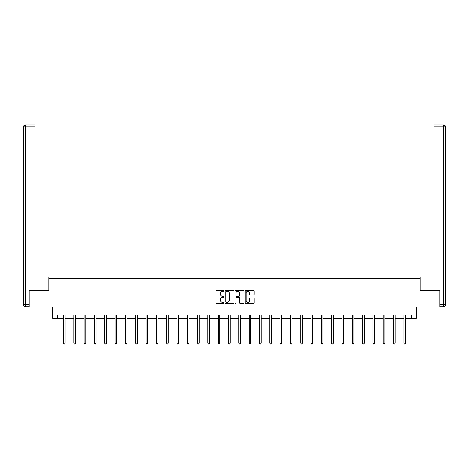 <?xml version="1.0" encoding="UTF-8"?>
<svg xmlns="http://www.w3.org/2000/svg" width="469" height="469" viewBox="0 0 469 469"><rect width="100%" height="100%" fill="white"/><g stroke="black" fill="none" stroke-linecap="round" stroke-linejoin="round"><path stroke-width="0.7" d="M223.924 290.774A0.451 0.451 0 0 0 223.467 290.323L216.572 290.323A0.651 0.651 0 0 0 215.922 290.968L215.922 302.652A0.651 0.651 0 0 0 216.572 303.302L223.467 303.302A0.451 0.451 0 0 0 223.924 302.845A0.451 0.451 0 0 0 223.467 302.394L222.576 302.394A2.075 2.075 0 0 1 220.5 300.312L220.5 299.339A2.075 2.075 0 0 1 222.576 297.264L223.467 297.264A0.451 0.451 0 0 0 223.924 296.813A0.451 0.451 0 0 0 223.467 296.355L222.576 296.355A2.075 2.075 0 0 1 220.5 294.28L220.5 293.307A2.075 2.075 0 0 1 222.576 291.231L223.467 291.231A0.451 0.451 0 0 0 223.924 290.774M253.465 294.895A0.651 0.651 0 0 0 254.116 294.245L254.116 290.968A0.651 0.651 0 0 0 253.465 290.323L245.809 290.323A0.651 0.651 0 0 0 245.158 290.968L245.158 302.652A0.651 0.651 0 0 0 245.809 303.302L253.465 303.302A0.651 0.651 0 0 0 254.116 302.652L254.116 298.694A0.651 0.651 0 0 0 253.465 298.044L250.188 298.044A0.651 0.651 0 0 0 249.543 298.694L249.543 300.652A1.735 1.735 0 0 1 247.802 302.394A1.735 1.735 0 0 1 246.067 300.652L246.067 292.967A1.735 1.735 0 0 1 247.802 291.231A1.735 1.735 0 0 1 249.543 292.967L249.543 294.245A0.651 0.651 0 0 0 250.188 294.895L253.465 294.895M57.3 318.299L57.3 314.992L411.7 314.992L411.7 318.299L416.325 318.299L416.325 307.06L439.799 307.06L439.799 290.528L420.095 290.528L420.095 278.627L48.905 278.627L48.905 290.528L29.201 290.528L29.201 307.06L52.675 307.06L52.675 318.299L63.485 318.299M233.931 290.968A0.651 0.651 0 0 0 233.281 290.323L225.624 290.323A0.651 0.651 0 0 0 224.973 290.968L224.973 302.652A0.651 0.651 0 0 0 225.624 303.302L233.281 303.302A0.651 0.651 0 0 0 233.931 302.652L233.931 290.968M235.719 290.323L243.376 290.323A0.651 0.651 0 0 1 244.027 290.968L244.027 302.652A0.651 0.651 0 0 1 243.376 303.302L240.099 303.302A0.651 0.651 0 0 1 239.448 302.652L239.448 297.915A0.651 0.651 0 0 0 238.797 297.264L236.628 297.264A0.651 0.651 0 0 0 235.977 297.915L235.977 302.845A0.451 0.451 0 0 1 235.52 303.302A0.451 0.451 0 0 1 235.069 302.845L235.069 290.968A0.651 0.651 0 0 1 235.719 290.323M65.138 318.299L73.797 318.299M75.45 318.299L84.115 318.299M85.768 318.299L94.427 318.299M96.081 318.299L104.745 318.299M106.393 318.299L115.057 318.299M116.711 318.299L125.37 318.299M127.023 318.299L135.688 318.299M137.341 318.299L146 318.299M147.653 318.299L156.318 318.299M157.965 318.299L166.63 318.299M168.283 318.299L176.942 318.299M178.595 318.299L187.26 318.299M188.913 318.299L197.572 318.299M199.225 318.299L207.89 318.299M209.537 318.299L218.202 318.299M219.855 318.299L228.514 318.299M230.168 318.299L238.832 318.299M240.486 318.299L249.145 318.299M250.798 318.299L259.463 318.299M261.11 318.299L269.775 318.299M271.428 318.299L280.087 318.299M281.74 318.299L290.405 318.299M292.058 318.299L300.717 318.299M302.37 318.299L311.035 318.299M312.682 318.299L321.347 318.299M323 318.299L331.659 318.299M333.312 318.299L341.977 318.299M343.63 318.299L352.289 318.299M353.943 318.299L362.607 318.299M364.255 318.299L372.919 318.299M374.573 318.299L383.232 318.299M384.885 318.299L393.55 318.299M395.203 318.299L403.862 318.299M405.515 318.299L411.7 318.299M226.339 291.231A0.451 0.451 0 0 0 225.882 291.683L225.882 301.936A0.451 0.451 0 0 0 226.339 302.394L227.277 302.394A2.075 2.075 0 0 0 229.359 300.312L229.359 293.307A2.075 2.075 0 0 0 227.277 291.231L226.339 291.231M239.448 292.996A1.735 1.735 0 0 0 237.713 291.261A1.735 1.735 0 0 0 235.977 292.996L235.977 295.704A0.651 0.651 0 0 0 236.628 296.355L238.797 296.355A0.651 0.651 0 0 0 239.448 295.704L239.448 292.996M65.226 314.992L65.185 315.092A0.662 0.662 0 0 0 65.138 315.338L65.138 343.238L63.485 343.238L63.485 315.338A0.662 0.662 0 0 0 63.438 315.092L63.397 314.992M65.138 343.238L64.64 344.099L63.983 344.099L63.485 343.238M48.84 290.528L48.84 276.974L39.449 276.974M34.888 126.888L25.432 126.888L25.432 124.901L34.888 124.901L34.888 227.383M25.432 306.726L25.432 304.744L23.45 304.744A1.982 1.982 0 0 0 25.432 306.726L29.002 306.726L25.432 306.726A1.982 1.982 0 0 1 23.45 304.744L23.45 126.888A1.982 1.982 0 0 1 25.432 124.901A1.982 1.982 0 0 0 23.45 126.888L25.432 126.888L25.432 304.744L29.002 304.744L29.201 290.528M29.002 304.744L29.002 306.726M429.551 276.974L434.112 276.974L434.112 124.901L443.568 124.901L434.112 124.901M420.16 290.528L420.16 276.974L434.112 276.974L434.112 227.383M439.998 304.744L443.568 304.744L443.568 306.726A1.982 1.982 0 0 0 445.55 304.744L445.55 126.888L445.55 304.744A1.982 1.982 0 0 1 443.568 306.726L439.998 306.726L439.799 290.528M443.568 124.901A1.982 1.982 0 0 1 445.55 126.888A1.982 1.982 0 0 0 443.568 124.901L443.568 126.888L434.112 126.888M75.538 314.992L75.497 315.092A0.662 0.662 0 0 0 75.45 315.338L75.45 343.238L73.797 343.238L73.797 315.338A0.662 0.662 0 0 0 73.75 315.092L73.715 314.992M75.45 343.238L74.958 344.099L74.295 344.099L73.797 343.238M85.856 314.992L85.815 315.092A0.662 0.662 0 0 0 85.768 315.338L85.768 343.238L84.115 343.238L84.115 315.338A0.662 0.662 0 0 0 84.068 315.092L84.027 314.992M85.768 343.238L85.27 344.099L84.608 344.099L84.115 343.238M96.168 314.992L96.127 315.092A0.662 0.662 0 0 0 96.081 315.338L96.081 343.238L94.427 343.238L94.427 315.338A0.662 0.662 0 0 0 94.38 315.092L94.339 314.992M96.081 343.238L95.588 344.099L94.926 344.099L94.427 343.238M106.481 314.992L106.445 315.092A0.662 0.662 0 0 0 106.393 315.338L106.393 343.238L104.745 343.238L104.745 315.338A0.662 0.662 0 0 0 104.693 315.092L104.657 314.992M106.393 343.238L105.9 344.099L105.238 344.099L104.745 343.238M116.799 314.992L116.758 315.092A0.662 0.662 0 0 0 116.711 315.338L116.711 343.238L115.057 343.238L115.057 315.338A0.662 0.662 0 0 0 115.011 315.092L114.969 314.992M116.711 343.238L116.212 344.099L115.556 344.099L115.057 343.238M127.111 314.992L127.07 315.092A0.662 0.662 0 0 0 127.023 315.338L127.023 343.238L125.37 343.238L125.37 315.338A0.662 0.662 0 0 0 125.323 315.092L125.287 314.992M127.023 343.238L126.53 344.099L125.868 344.099L125.37 343.238M137.429 314.992L137.388 315.092A0.662 0.662 0 0 0 137.341 315.338L137.341 343.238L135.688 343.238L135.688 315.338A0.662 0.662 0 0 0 135.641 315.092L135.6 314.992M137.341 343.238L136.842 344.099L136.18 344.099L135.688 343.238M147.741 314.992L147.7 315.092A0.662 0.662 0 0 0 147.653 315.338L147.653 343.238L146 343.238L146 315.338A0.662 0.662 0 0 0 145.953 315.092L145.912 314.992M147.653 343.238L147.16 344.099L146.498 344.099L146 343.238M158.053 314.992L158.018 315.092A0.662 0.662 0 0 0 157.965 315.338L157.965 343.238L156.318 343.238L156.318 315.338A0.662 0.662 0 0 0 156.265 315.092L156.23 314.992M157.965 343.238L157.473 344.099L156.81 344.099L156.318 343.238M168.371 314.992L168.33 315.092A0.662 0.662 0 0 0 168.283 315.338L168.283 343.238L166.63 343.238L166.63 315.338A0.662 0.662 0 0 0 166.583 315.092L166.542 314.992M168.283 343.238L167.785 344.099L167.128 344.099L166.63 343.238M178.683 314.992L178.642 315.092A0.662 0.662 0 0 0 178.595 315.338L178.595 343.238L176.942 343.238L176.942 315.338A0.662 0.662 0 0 0 176.895 315.092L176.86 314.992M178.595 343.238L178.103 344.099L177.44 344.099L176.942 343.238M188.995 314.992L188.96 315.092A0.662 0.662 0 0 0 188.913 315.338L188.913 343.238L187.26 343.238L187.26 315.338A0.662 0.662 0 0 0 187.213 315.092L187.172 314.992M188.913 343.238L188.415 344.099L187.752 344.099L187.26 343.238M199.313 314.992L199.272 315.092A0.662 0.662 0 0 0 199.225 315.338L199.225 343.238L197.572 343.238L197.572 315.338A0.662 0.662 0 0 0 197.525 315.092L197.484 314.992M199.225 343.238L198.727 344.099L198.07 344.099L197.572 343.238M209.625 314.992L209.59 315.092A0.662 0.662 0 0 0 209.537 315.338L209.537 343.238L207.89 343.238L207.89 315.338A0.662 0.662 0 0 0 207.837 315.092L207.802 314.992M209.537 343.238L209.045 344.099L208.383 344.099L207.89 343.238M219.943 314.992L219.902 315.092A0.662 0.662 0 0 0 219.855 315.338L219.855 343.238L218.202 343.238L218.202 315.338A0.662 0.662 0 0 0 218.155 315.092L218.114 314.992M219.855 343.238L219.357 344.099L218.701 344.099L218.202 343.238M230.256 314.992L230.215 315.092A0.662 0.662 0 0 0 230.168 315.338L230.168 343.238L228.514 343.238L228.514 315.338A0.662 0.662 0 0 0 228.467 315.092L228.432 314.992M230.168 343.238L229.675 344.099L229.013 344.099L228.514 343.238M240.568 314.992L240.533 315.092A0.662 0.662 0 0 0 240.486 315.338L240.486 343.238L238.832 343.238L238.832 315.338A0.662 0.662 0 0 0 238.785 315.092L238.744 314.992M240.486 343.238L239.987 344.099L239.325 344.099L238.832 343.238M250.886 314.992L250.845 315.092A0.662 0.662 0 0 0 250.798 315.338L250.798 343.238L249.145 343.238L249.145 315.338A0.662 0.662 0 0 0 249.098 315.092L249.057 314.992M250.798 343.238L250.299 344.099L249.643 344.099L249.145 343.238M261.198 314.992L261.163 315.092A0.662 0.662 0 0 0 261.11 315.338L261.11 343.238L259.463 343.238L259.463 315.338A0.662 0.662 0 0 0 259.41 315.092L259.375 314.992M261.11 343.238L260.617 344.099L259.955 344.099L259.463 343.238M271.516 314.992L271.475 315.092A0.662 0.662 0 0 0 271.428 315.338L271.428 343.238L269.775 343.238L269.775 315.338A0.662 0.662 0 0 0 269.728 315.092L269.687 314.992M271.428 343.238L270.93 344.099L270.273 344.099L269.775 343.238M281.828 314.992L281.787 315.092A0.662 0.662 0 0 0 281.74 315.338L281.74 343.238L280.087 343.238L280.087 315.338A0.662 0.662 0 0 0 280.04 315.092L280.005 314.992M281.74 343.238L281.248 344.099L280.585 344.099L280.087 343.238M292.14 314.992L292.105 315.092A0.662 0.662 0 0 0 292.058 315.338L292.058 343.238L290.405 343.238L290.405 315.338A0.662 0.662 0 0 0 290.358 315.092L290.317 314.992M292.058 343.238L291.56 344.099L290.897 344.099L290.405 343.238M302.458 314.992L302.417 315.092A0.662 0.662 0 0 0 302.37 315.338L302.37 343.238L300.717 343.238L300.717 315.338A0.662 0.662 0 0 0 300.67 315.092L300.629 314.992M302.37 343.238L301.872 344.099L301.215 344.099L300.717 343.238M312.77 314.992L312.735 315.092A0.662 0.662 0 0 0 312.682 315.338L312.682 343.238L311.035 343.238L311.035 315.338A0.662 0.662 0 0 0 310.982 315.092L310.947 314.992M312.682 343.238L312.19 344.099L311.527 344.099L311.035 343.238M323.088 314.992L323.047 315.092A0.662 0.662 0 0 0 323 315.338L323 343.238L321.347 343.238L321.347 315.338A0.662 0.662 0 0 0 321.3 315.092L321.259 314.992M323 343.238L322.502 344.099L321.84 344.099L321.347 343.238M333.4 314.992L333.359 315.092A0.662 0.662 0 0 0 333.312 315.338L333.312 343.238L331.659 343.238L331.659 315.338A0.662 0.662 0 0 0 331.612 315.092L331.571 314.992M333.312 343.238L332.82 344.099L332.158 344.099L331.659 343.238M343.713 314.992L343.677 315.092A0.662 0.662 0 0 0 343.63 315.338L343.63 343.238L341.977 343.238L341.977 315.338A0.662 0.662 0 0 0 341.93 315.092L341.889 314.992M343.63 343.238L343.132 344.099L342.47 344.099L341.977 343.238M354.031 314.992L353.989 315.092A0.662 0.662 0 0 0 353.943 315.338L353.943 343.238L352.289 343.238L352.289 315.338A0.662 0.662 0 0 0 352.242 315.092L352.201 314.992M353.943 343.238L353.444 344.099L352.788 344.099L352.289 343.238M364.343 314.992L364.307 315.092A0.662 0.662 0 0 0 364.255 315.338L364.255 343.238L362.607 343.238L362.607 315.338A0.662 0.662 0 0 0 362.555 315.092L362.519 314.992M364.255 343.238L363.762 344.099L363.1 344.099L362.607 343.238M374.661 314.992L374.62 315.092A0.662 0.662 0 0 0 374.573 315.338L374.573 343.238L372.919 343.238L372.919 315.338A0.662 0.662 0 0 0 372.873 315.092L372.832 314.992M374.573 343.238L374.074 344.099L373.412 344.099L372.919 343.238M384.973 314.992L384.932 315.092A0.662 0.662 0 0 0 384.885 315.338L384.885 343.238L383.232 343.238L383.232 315.338A0.662 0.662 0 0 0 383.185 315.092L383.144 314.992M384.885 343.238L384.392 344.099L383.73 344.099L383.232 343.238M395.285 314.992L395.25 315.092A0.662 0.662 0 0 0 395.203 315.338L395.203 343.238L393.55 343.238L393.55 315.338A0.662 0.662 0 0 0 393.503 315.092L393.462 314.992M395.203 343.238L394.705 344.099L394.042 344.099L393.55 343.238M405.603 314.992L405.562 315.092A0.662 0.662 0 0 0 405.515 315.338L405.515 343.238L403.862 343.238L403.862 315.338A0.662 0.662 0 0 0 403.815 315.092L403.774 314.992M405.515 343.238L405.017 344.099L404.36 344.099L403.862 343.238M445.55 304.744L443.568 304.744L443.568 126.888L445.55 126.888"/></g></svg>
